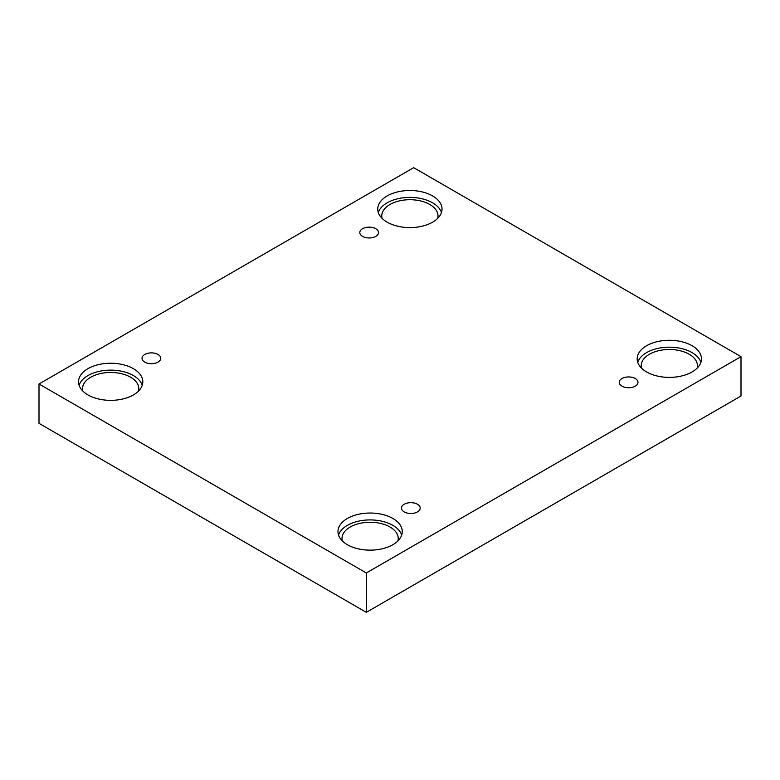 <?xml version="1.0" encoding="UTF-8"?>
<svg xmlns="http://www.w3.org/2000/svg" width="780" height="780" viewBox="0 0 780 780"><rect width="100%" height="100%" fill="white"/><g stroke="black" fill="none" stroke-linecap="round" stroke-linejoin="round"><path stroke-width="1.17" d="M366.327 572.968L366.327 612.329L741 396.016L741 356.655L413.673 167.671L39 383.984L366.327 572.968L741 356.655M39 383.984L39 423.345L366.327 612.329M362.544 228.735A9.37 5.411 180 0 1 372.752 227.565A9.37 5.411 180 0 1 378.544 232.557A9.37 5.411 180 0 1 369.174 237.968A9.37 5.411 180 0 1 359.794 232.557A9.37 5.411 180 0 1 362.544 228.735M144.768 354.471A9.37 5.411 180 0 1 154.976 353.291A9.37 5.411 180 0 1 160.768 358.293A9.37 5.411 180 0 1 151.388 363.704A9.37 5.411 180 0 1 142.018 358.293A9.37 5.411 180 0 1 144.768 354.471M404.206 504.25A9.37 5.411 180 0 1 414.414 503.081A9.37 5.411 180 0 1 420.206 508.082A9.37 5.411 180 0 1 410.826 513.493A9.37 5.411 180 0 1 401.456 508.082A9.37 5.411 180 0 1 404.206 504.25M621.982 378.524A9.37 5.411 180 0 1 632.2 377.344A9.37 5.411 180 0 1 637.981 382.346A9.37 5.411 180 0 1 628.612 387.757A9.37 5.411 180 0 1 619.232 382.346A9.37 5.411 180 0 1 621.982 378.524M87.955 368.677A32.136 18.554 180 0 1 122.977 364.66A32.136 18.554 180 0 1 142.818 381.8A32.136 18.554 180 0 1 110.672 400.354A32.136 18.554 180 0 1 78.536 381.8A32.136 18.554 180 0 1 87.955 368.677M387.163 195.936A32.136 18.554 180 0 1 422.185 191.909A32.136 18.554 180 0 1 442.026 209.05A32.136 18.554 180 0 1 409.88 227.604A32.136 18.554 180 0 1 377.744 209.05A32.136 18.554 180 0 1 387.163 195.936M646.6 345.715A32.136 18.554 180 0 1 681.623 341.698A32.136 18.554 180 0 1 701.464 358.839A32.136 18.554 180 0 1 669.328 377.393A32.136 18.554 180 0 1 637.182 358.839A32.136 18.554 180 0 1 646.6 345.715M347.392 518.466A32.136 18.554 180 0 1 382.415 514.439A32.136 18.554 180 0 1 402.256 531.59A32.136 18.554 180 0 1 370.12 550.144A32.136 18.554 180 0 1 337.974 531.59A32.136 18.554 180 0 1 347.392 518.466M342.313 540.891A28.119 16.234 180 0 1 341.991 538.473A28.119 16.234 180 0 1 359.356 523.477A28.119 16.234 180 0 1 390 526.997A28.119 16.234 180 0 1 398.239 538.473A28.119 16.234 180 0 1 397.927 540.891M401.69 535.031A32.136 18.554 0 0 0 379.597 520.748A32.136 18.554 0 0 0 347.392 525.35A32.136 18.554 0 0 0 338.54 535.031M641.511 368.14A28.119 16.234 180 0 1 641.199 365.732A28.119 16.234 180 0 1 658.564 350.727A28.119 16.234 180 0 1 689.208 354.247A28.119 16.234 180 0 1 697.447 365.732A28.119 16.234 180 0 1 697.135 368.14M700.898 362.281A32.136 18.554 0 0 0 678.805 347.997A32.136 18.554 0 0 0 646.6 352.609A32.136 18.554 0 0 0 637.748 362.281M382.073 218.351A28.119 16.234 180 0 1 381.761 215.943A28.119 16.234 180 0 1 399.126 200.947A28.119 16.234 180 0 1 429.77 204.457A28.119 16.234 180 0 1 438.009 215.943A28.119 16.234 180 0 1 437.687 218.351M441.46 212.501A32.136 18.554 0 0 0 419.357 198.218A32.136 18.554 0 0 0 387.163 202.82A32.136 18.554 0 0 0 378.31 212.501M82.865 391.102A28.119 16.234 180 0 1 82.553 388.684A28.119 16.234 180 0 1 99.918 373.688A28.119 16.234 180 0 1 130.562 377.208A28.119 16.234 180 0 1 138.801 388.684A28.119 16.234 180 0 1 138.489 391.102M142.252 385.242A32.136 18.554 0 0 0 120.159 370.958A32.136 18.554 0 0 0 87.955 375.57A32.136 18.554 0 0 0 79.102 385.242"/></g></svg>

